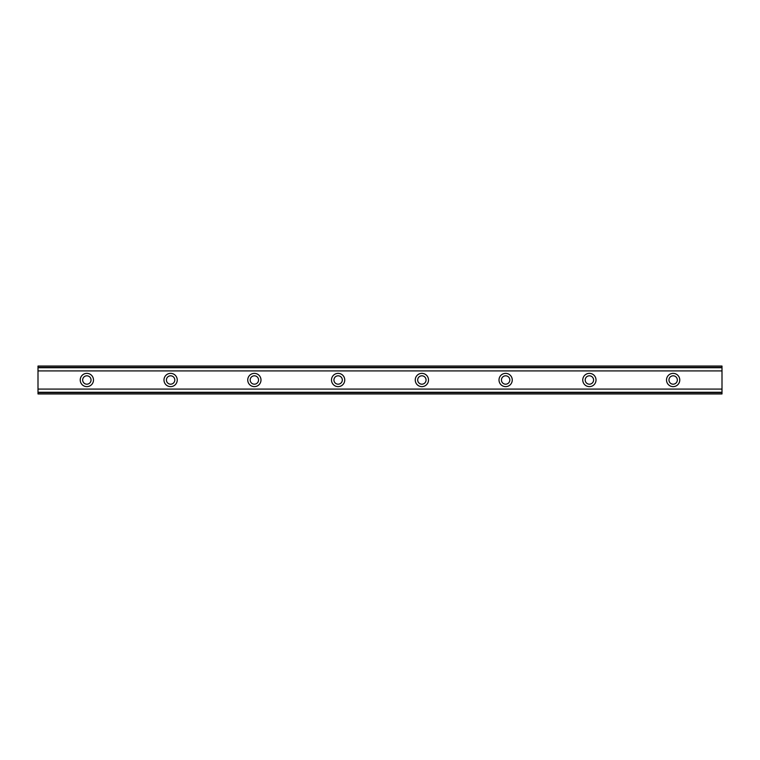 <?xml version="1.0" encoding="UTF-8"?>
<svg xmlns="http://www.w3.org/2000/svg" width="760" height="760" viewBox="0 0 760 760"><rect width="100%" height="100%" fill="white"/><g stroke="black" fill="none" stroke-linecap="round" stroke-linejoin="round"><path stroke-width="1.14" d="M86.859 384.19A4.189 4.189 0 0 1 82.669 380A4.189 4.189 0 0 1 86.859 375.81A4.189 4.189 0 0 1 91.048 380A4.189 4.189 0 0 1 86.859 384.19M673.142 384.19A4.189 4.189 0 0 1 668.952 380A4.189 4.189 0 0 1 673.142 375.81A4.189 4.189 0 0 1 677.331 380A4.189 4.189 0 0 1 673.142 384.19M589.389 384.19A4.189 4.189 0 0 1 585.2 380A4.189 4.189 0 0 1 589.389 375.81A4.189 4.189 0 0 1 593.579 380A4.189 4.189 0 0 1 589.389 384.19M505.628 384.19A4.189 4.189 0 0 1 501.448 380A4.189 4.189 0 0 1 505.628 375.81A4.189 4.189 0 0 1 509.817 380A4.189 4.189 0 0 1 505.628 384.19M421.876 384.19A4.189 4.189 0 0 1 417.687 380A4.189 4.189 0 0 1 421.876 375.81A4.189 4.189 0 0 1 426.065 380A4.189 4.189 0 0 1 421.876 384.19M338.124 384.19A4.189 4.189 0 0 1 333.934 380A4.189 4.189 0 0 1 338.124 375.81A4.189 4.189 0 0 1 342.313 380A4.189 4.189 0 0 1 338.124 384.19M254.372 384.19A4.189 4.189 0 0 1 250.183 380A4.189 4.189 0 0 1 254.372 375.81A4.189 4.189 0 0 1 258.552 380A4.189 4.189 0 0 1 254.372 384.19M170.611 384.19A4.189 4.189 0 0 1 166.421 380A4.189 4.189 0 0 1 170.611 375.81A4.189 4.189 0 0 1 174.8 380A4.189 4.189 0 0 1 170.611 384.19M86.859 373.369A6.631 6.631 0 0 0 80.227 380A6.631 6.631 0 0 0 86.859 386.631A6.631 6.631 0 0 0 93.489 380A6.631 6.631 0 0 0 86.859 373.369M673.142 373.369A6.631 6.631 0 0 0 666.51 380A6.631 6.631 0 0 0 673.142 386.631A6.631 6.631 0 0 0 679.772 380A6.631 6.631 0 0 0 673.142 373.369M589.389 373.369A6.631 6.631 0 0 0 582.758 380A6.631 6.631 0 0 0 589.389 386.631A6.631 6.631 0 0 0 596.02 380A6.631 6.631 0 0 0 589.389 373.369M505.628 373.369A6.631 6.631 0 0 0 499.006 380A6.631 6.631 0 0 0 505.628 386.631A6.631 6.631 0 0 0 512.259 380A6.631 6.631 0 0 0 505.628 373.369M421.876 373.369A6.631 6.631 0 0 0 415.245 380A6.631 6.631 0 0 0 421.876 386.631A6.631 6.631 0 0 0 428.507 380A6.631 6.631 0 0 0 421.876 373.369M338.124 373.369A6.631 6.631 0 0 0 331.493 380A6.631 6.631 0 0 0 338.124 386.631A6.631 6.631 0 0 0 344.755 380A6.631 6.631 0 0 0 338.124 373.369M254.372 373.369A6.631 6.631 0 0 0 247.741 380A6.631 6.631 0 0 0 254.372 386.631A6.631 6.631 0 0 0 260.993 380A6.631 6.631 0 0 0 254.372 373.369M170.611 373.369A6.631 6.631 0 0 0 163.98 380A6.631 6.631 0 0 0 170.611 386.631A6.631 6.631 0 0 0 177.241 380A6.631 6.631 0 0 0 170.611 373.369M38 392.616L38 389.082L722 389.082L722 393.955L38 393.955L38 392.616L722 392.616M38 367.384L722 367.384L722 366.044L38 366.044L38 389.082M722 367.384L722 389.082M722 392.284L38 392.284M38 370.918L722 370.918M38 367.716L722 367.716"/></g></svg>
